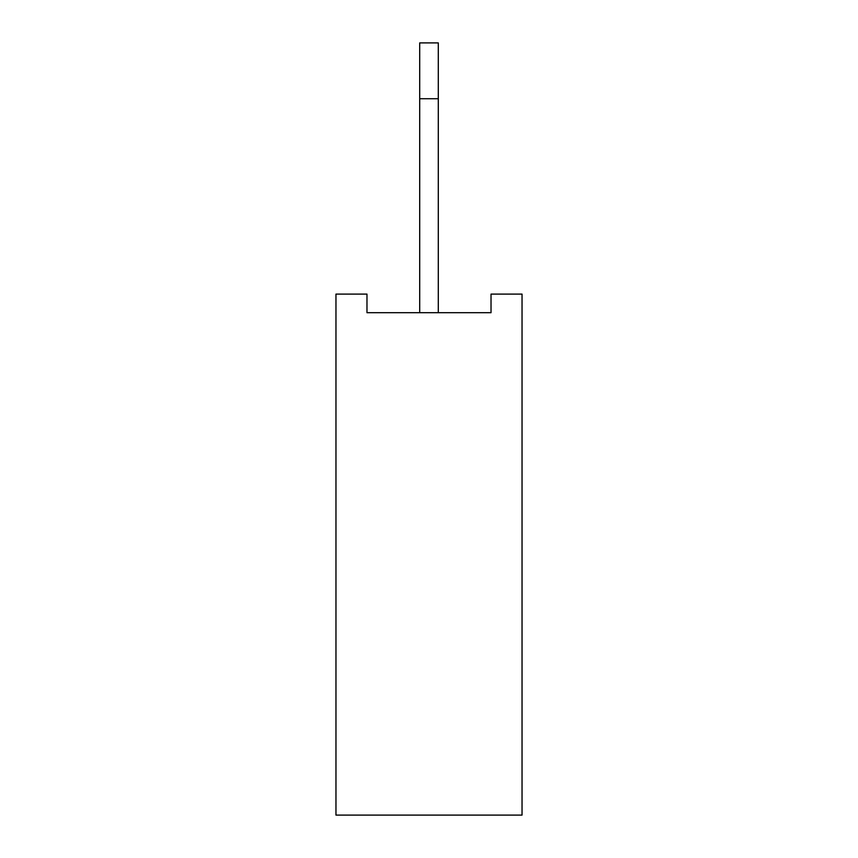<?xml version="1.0" encoding="UTF-8"?>
<svg xmlns="http://www.w3.org/2000/svg" width="858" height="858" viewBox="0 0 858 858"><rect width="100%" height="100%" fill="white"/><g stroke="black" fill="none" stroke-linecap="round" stroke-linejoin="round"><path stroke-width="1.29" d="M522.039 294.101L522.039 815.1L335.961 815.1L335.961 294.101L366.977 294.101L366.977 312.709L491.023 312.709L491.023 294.101L522.039 294.101M438.299 312.709L438.299 42.9L419.701 42.9L419.701 98.724L438.299 98.724M419.701 312.709L419.701 98.724"/></g></svg>
